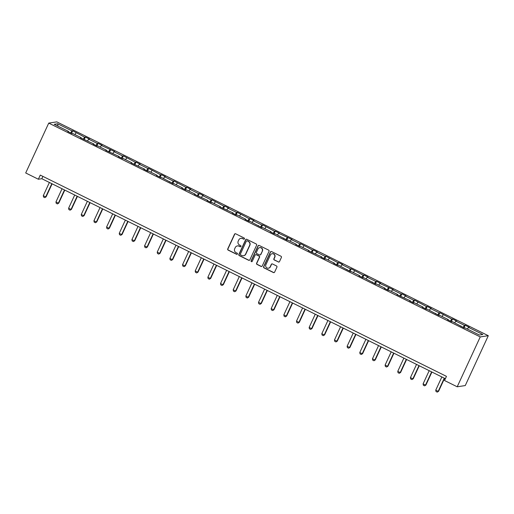 <?xml version="1.0" encoding="UTF-8"?>
<svg xmlns="http://www.w3.org/2000/svg" width="514" height="514" viewBox="0 0 514 514"><rect width="100%" height="100%" fill="white"/><g stroke="black" fill="none" stroke-linecap="round" stroke-linejoin="round"><path stroke-width="0.77" d="M244.452 238.843A0.636 0.617 -98.6 0 0 244.156 237.995L235.695 233.806A0.906 0.88 -98.6 0 0 234.519 234.223L227.734 248.911A0.906 0.88 -98.6 0 0 228.152 250.119L236.62 254.314A0.636 0.617 -98.6 0 0 237.442 254.019A0.636 0.617 -98.6 0 0 237.147 253.171L236.048 252.631A2.904 2.821 -98.6 0 1 234.705 248.757L235.271 247.53A2.904 2.821 -98.6 0 1 239.029 246.187L240.122 246.726A0.636 0.617 -98.6 0 0 240.944 246.431A0.636 0.617 -98.6 0 0 240.648 245.583L239.556 245.043A2.904 2.821 -98.6 0 1 238.213 241.169L238.779 239.942A2.904 2.821 -98.6 0 1 242.531 238.599L243.63 239.138A0.636 0.617 -98.6 0 0 244.452 238.843M278.318 261.999A0.906 0.88 -98.6 0 0 279.494 261.575L281.396 257.456A0.906 0.88 -98.6 0 0 280.978 256.242L271.578 251.584A0.906 0.88 -98.6 0 0 270.403 252.008L263.618 266.689A0.906 0.88 -98.6 0 0 264.042 267.903L273.442 272.561A0.906 0.88 -98.6 0 0 274.611 272.137L276.911 267.164A0.906 0.88 -98.6 0 0 276.493 265.95L272.471 263.958A0.906 0.88 -98.6 0 0 271.296 264.382L270.158 266.85A2.429 2.358 -98.6 0 1 266.136 267.229A2.429 2.358 -98.6 0 1 265.892 264.736L270.364 255.066A2.429 2.358 -98.6 0 1 274.38 254.693A2.429 2.358 -98.6 0 1 274.624 257.18L273.878 258.793A0.906 0.88 -98.6 0 0 274.296 260L278.537 261.96A0.906 0.88 -98.6 0 0 278.941 262.056M48.74 123.097L25.7 172.967L38.357 179.238L40.278 175.081L446.454 376.357L444.539 380.514L457.197 386.791L480.237 336.921L48.74 123.097L56.803 121.876L488.3 335.7L480.237 336.921M256.627 245.178A0.906 0.88 -98.6 0 0 256.203 243.97L246.804 239.312A0.906 0.88 -98.6 0 0 245.634 239.73L238.849 254.417A0.906 0.88 -98.6 0 0 239.267 255.625L248.667 260.283A0.906 0.88 -98.6 0 0 249.843 259.866L256.627 245.178M259.191 245.448L268.591 250.106A0.906 0.88 -98.6 0 1 269.015 251.32L262.224 266.001A0.906 0.88 -98.6 0 1 261.054 266.419L257.032 264.427A0.906 0.88 -98.6 0 1 256.608 263.219L259.364 257.263A0.906 0.88 -98.6 0 0 258.94 256.056L256.274 254.732A0.906 0.88 -98.6 0 0 255.098 255.15L252.233 261.35A0.636 0.617 -98.6 0 1 251.185 261.453A0.636 0.617 -98.6 0 1 251.121 260.797L258.022 245.872A0.906 0.88 -98.6 0 1 259.191 245.448M479.421 335.025L465.061 327.906L464.328 328.016L452.397 321.635L451.671 321.745L447.61 319.734L448.343 319.624L439.74 315.358L439.007 315.467L427.076 309.087L426.35 309.197L422.29 307.186L423.022 307.076L414.419 302.81L413.686 302.926L409.632 300.915L410.358 300.799L396.969 294.638L397.701 294.528L389.098 290.262L388.372 290.378L384.311 288.367L385.044 288.251L376.441 283.991L375.708 284.101L363.777 277.721L363.051 277.83L358.99 275.819L359.723 275.71L351.12 271.443L350.387 271.553L338.456 265.173L337.73 265.282L333.67 263.271L334.402 263.162L325.799 258.895L325.066 259.011L321.012 257L321.738 256.884L308.349 250.723L309.081 250.614L300.478 246.347L299.746 246.463L295.691 244.452L296.424 244.336L287.821 240.077L287.088 240.186L275.157 233.806L274.431 233.915L270.37 231.904L271.103 231.795L262.5 227.529L261.767 227.638L249.836 221.258L249.11 221.367L245.049 219.356L245.782 219.247L237.179 214.981L236.446 215.096L232.392 213.085L233.118 212.969L219.729 206.808L220.461 206.699L211.858 202.432L211.125 202.548L207.071 200.537L207.797 200.421L194.408 194.26L195.14 194.151L186.537 189.891L185.811 190L181.75 187.989L182.483 187.88L173.88 183.614L173.147 183.723L161.216 177.343L160.49 177.452L156.429 175.441L157.162 175.332L148.559 171.066L147.826 171.181L143.772 169.17L144.498 169.055L131.109 162.893L131.841 162.784L123.238 158.518L122.505 158.633L118.451 156.622L119.177 156.507L105.788 150.345L106.52 150.236L97.917 145.976L97.185 146.085L93.13 144.074L93.863 143.965L80.467 137.797L81.199 137.688L72.596 133.428L71.87 133.537L67.809 131.526L68.542 131.417L54.176 124.298L57.619 123.778L71.979 130.89L72.712 130.781L84.643 137.167L85.375 137.058L89.43 139.069L88.697 139.178L97.3 143.438L98.033 143.329L102.087 145.34L101.361 145.449L114.75 151.617L114.018 151.726L122.621 155.986L123.354 155.877L135.285 162.263L136.011 162.148L140.071 164.159L139.339 164.274L147.942 168.534L148.674 168.425L160.606 174.805L161.332 174.696L165.392 176.707L164.66 176.816L173.263 181.082L173.995 180.973L185.92 187.353L186.653 187.244L190.713 189.255L189.981 189.364L198.584 193.63L199.31 193.521L203.371 195.532L202.638 195.641L211.241 199.901L211.974 199.792L223.905 206.178L224.631 206.063L228.691 208.074L227.959 208.189L236.562 212.449L237.295 212.34L249.226 218.72L249.952 218.611L254.012 220.622L253.28 220.731L261.883 224.997L262.615 224.888L274.54 231.268L275.273 231.159L279.333 233.17L278.601 233.279L291.991 239.447L291.258 239.556L299.861 243.816L300.594 243.707L312.525 250.093L313.251 249.977L317.311 251.988L316.579 252.104L325.182 256.364L325.915 256.255L337.846 262.635L338.572 262.526L342.632 264.537L341.9 264.646L350.503 268.912L351.235 268.803L363.167 275.183L363.893 275.074L367.953 277.085L367.221 277.194L375.824 281.46L376.556 281.351L380.611 283.355L379.878 283.471L393.274 289.633L392.542 289.742L401.145 294.008L401.871 293.892L405.931 295.903L405.199 296.019L413.802 300.279L414.535 300.17L426.466 306.55L427.192 306.44L431.252 308.451L430.52 308.561L439.123 312.827L439.856 312.718L451.787 319.098L452.513 318.988L456.573 320.999L455.841 321.109L464.444 325.375L465.176 325.266L469.231 327.27L468.505 327.386L482.864 334.505L479.421 335.025M463.043 327.379L464.444 325.375M454.691 322.766L455.841 321.109M460.91 326.326L461 325.895M450.386 321.109L451.787 319.098M442.027 316.495L443.184 314.838M448.253 320.049L448.343 319.624M437.722 314.831L439.123 312.827M429.37 310.218L430.52 308.561M435.589 313.778L435.679 313.347M425.065 308.561L426.466 306.55M416.706 303.947L417.863 302.29M422.932 307.5L423.022 307.076M412.408 302.29L413.802 300.279M404.049 297.67L405.199 296.019M410.275 301.23L410.358 300.799M399.744 296.013L401.145 294.008M391.385 291.399L392.542 289.742M397.611 294.959L397.701 294.528M387.087 289.742L388.481 287.731M378.728 285.129L379.878 283.471M384.954 288.682L385.044 288.251M374.423 283.465L375.824 281.46M366.064 278.851L367.221 277.194M372.29 282.411L372.38 281.98M361.766 277.194L363.167 275.183M353.407 272.581L354.564 270.923M359.633 276.134L359.723 275.71M349.102 270.917L350.503 268.912M340.75 266.303L341.9 264.646M346.969 269.863L347.059 269.432M336.445 264.646L337.846 262.635M328.086 260.033L329.243 258.375M334.312 263.586L334.402 263.162M323.788 258.375L325.182 256.364M315.429 253.755L316.579 252.104M321.655 257.315L321.738 256.884M311.124 252.098L312.525 250.093M302.765 247.485L303.922 245.827M308.991 251.044L309.081 250.614M298.467 245.827L299.861 243.816M290.108 241.214L291.258 239.556M296.334 244.767L296.424 244.336M285.803 239.55L287.204 237.545M277.444 234.937L278.601 233.279M283.67 238.496L283.76 238.066M273.146 233.279L274.54 231.268M264.787 228.666L265.944 227.008M271.013 232.219L271.103 231.795M260.482 227.002L261.883 224.997M252.13 222.389L253.28 220.731M258.349 225.948L258.439 225.517M247.825 220.731L249.226 218.72M239.466 216.118L240.623 214.46M245.692 219.671L245.782 219.247M235.168 214.46L236.562 212.449M226.809 209.84L227.959 208.189M233.028 213.4L233.118 212.969M222.504 208.183L223.905 206.178M214.145 203.57L215.302 201.912M220.371 207.129L220.461 206.699M209.847 201.912L211.241 199.901M201.488 197.299L202.638 195.641M207.714 200.852L207.797 200.421M197.183 195.635L198.584 193.63M188.824 191.022L189.981 189.364M195.05 194.581L195.14 194.151M184.526 189.364L185.92 187.353M176.167 184.751L177.324 183.093M182.393 188.304L182.483 187.88M171.862 183.087L173.263 181.082M163.51 178.474L164.66 176.816M169.729 182.033L169.819 181.603M159.205 176.816L160.606 174.805M150.846 172.203L152.003 170.545M157.072 175.756L157.162 175.332M146.541 170.545L147.942 168.534M138.189 165.926L139.339 164.274M144.408 169.485L144.498 169.055M133.884 164.268L135.285 162.263M125.525 159.655L126.682 157.997M131.751 163.214L131.841 162.784M121.227 157.997L122.621 155.986M112.868 153.384L114.018 151.726M119.094 156.937L119.177 156.507M108.563 151.72L109.964 149.715M100.204 147.107L101.361 145.449M106.43 150.666L106.52 150.236M95.906 145.449L97.3 143.438M87.547 140.836L88.697 139.178M93.773 144.389L93.863 143.965M83.242 139.172L84.643 137.167M74.883 134.559L76.04 132.901M81.109 138.118L81.199 137.688M70.585 132.901L71.979 130.89M57.619 123.778L58.018 126.2M457.197 386.791L465.26 385.564L488.3 335.7M38.357 179.238L41.814 178.718L445.375 378.696M42.893 176.379L41.814 178.718M68.452 131.841L68.542 131.417M467.348 329.044L468.505 327.386M71.517 133.364L72.712 130.781M84.18 139.641L85.375 137.058M96.838 145.912L98.033 143.329M109.501 152.183L110.69 149.606M122.159 158.46L123.354 155.877M134.822 164.731L136.011 162.148M147.479 171.008L148.674 168.425M160.137 177.279L161.332 174.696M172.8 183.556L173.995 180.973M185.458 189.827L186.653 187.244M198.121 196.097L199.31 193.521M210.779 202.375L211.974 199.792M223.442 208.645L224.631 206.063M236.099 214.923L237.295 212.34M248.763 221.193L249.952 218.611M261.42 227.471L262.615 224.888M274.078 233.742L275.273 231.159M286.741 240.012L287.93 237.436M299.399 246.29L300.594 243.707M312.062 252.56L313.251 249.977M324.719 258.838L325.915 256.255M337.383 265.108L338.572 262.526M350.04 271.386L351.235 268.803M362.698 277.656L363.893 275.074M375.361 283.927L376.556 281.351M388.019 290.204L389.214 287.622M400.682 296.475L401.871 293.892M413.34 302.752L414.535 300.17M426.003 309.023L427.192 306.44M438.66 315.3L439.856 312.718M451.324 321.571L452.513 318.988M463.981 327.842L465.176 325.266M244.099 239.171A0.636 0.617 -98.6 0 1 243.848 239.106L242.749 238.567A2.904 2.821 -98.6 0 0 241.002 238.323M237.494 245.91A2.904 2.821 -98.6 0 1 239.248 246.148L240.34 246.694A0.636 0.617 -98.6 0 0 240.591 246.759M235.29 233.716A0.906 0.88 -98.6 0 0 234.737 234.191L227.953 248.879A0.906 0.88 -98.6 0 0 228.37 250.087L236.838 254.282A0.636 0.617 -98.6 0 0 237.082 254.346M246.405 239.222A0.906 0.88 -98.6 0 0 245.853 239.697L239.068 254.385A0.906 0.88 -98.6 0 0 239.485 255.593L248.885 260.251A0.906 0.88 -98.6 0 0 249.29 260.341M247.157 240.886A0.636 0.617 -98.6 0 0 246.334 241.182L240.379 254.07A0.636 0.617 -98.6 0 0 240.668 254.918L241.824 255.49A2.904 2.821 -98.6 0 0 245.583 254.141L249.65 245.332A2.904 2.821 -98.6 0 0 248.307 241.458L247.369 240.854A0.636 0.617 -98.6 0 0 246.906 240.822M243.578 255.728A2.904 2.821 -98.6 0 0 245.801 254.109L245.583 254.141M247.369 240.854L248.525 241.426A2.904 2.821 -98.6 0 1 249.868 245.3L245.801 254.109M255.869 254.642A0.906 0.88 -98.6 0 1 256.492 254.7L259.159 256.017A0.906 0.88 -98.6 0 1 259.583 257.231L256.827 263.187A0.906 0.88 -98.6 0 0 257.251 264.395L261.273 266.387A0.906 0.88 -98.6 0 0 261.671 266.477M258.786 245.358A0.906 0.88 -98.6 0 0 258.234 245.84L251.34 260.765A0.636 0.617 -98.6 0 0 251.879 261.677M262.217 251.083A2.429 2.358 -98.6 0 0 259.724 247.632A2.429 2.358 -98.6 0 0 257.957 248.969L256.383 252.38A0.906 0.88 -98.6 0 0 256.801 253.588L259.474 254.912A0.906 0.88 -98.6 0 0 260.643 254.488L262.436 251.05A2.429 2.358 -98.6 0 0 259.833 247.613M260.09 254.97A0.906 0.88 -98.6 0 0 260.861 254.456L260.643 254.488M262.436 251.05L260.861 254.456M272.24 253.71A2.429 2.358 -98.6 0 1 274.842 257.148L274.097 258.76A0.906 0.88 -98.6 0 0 274.515 259.968L278.537 261.96M268.501 268.173A2.429 2.358 -98.6 0 0 270.377 266.817L270.158 266.85M272.067 263.868A0.906 0.88 -98.6 0 0 271.514 264.35L270.377 266.817M271.174 251.494A0.906 0.88 -98.6 0 0 270.621 251.976L263.836 266.657A0.906 0.88 -98.6 0 0 264.26 267.871L273.66 272.529A0.906 0.88 -98.6 0 0 274.058 272.619M49.389 182.47L43.285 195.68L45.72 196.888L51.824 183.678M46.112 196.83L44.776 197.646L46.112 196.83L52.12 183.826M44.776 197.646L43.561 197.042L43.285 195.68M62.053 188.741L55.949 201.957L58.378 203.165L64.488 189.949M58.769 203.101L57.433 203.917L58.769 203.101L64.783 190.096M57.433 203.917L56.219 203.313L55.949 201.957M74.71 195.018L68.606 208.228L71.041 209.436L77.145 196.226M71.433 209.378L70.097 210.187L71.433 209.378L77.441 196.374M70.097 210.187L68.876 209.59L68.606 208.228M87.374 201.289L81.263 214.505L83.698 215.713L89.809 202.497M84.09 215.649L82.754 216.465L84.09 215.649L90.104 202.644M82.754 216.465L81.54 215.861L81.263 214.505M100.031 207.566L93.927 220.776L96.362 221.984L102.466 208.774M96.754 221.926L95.418 222.735L96.754 221.926L102.761 208.915M95.418 222.735L94.197 222.132L93.927 220.776M112.688 213.837L106.584 227.053L109.019 228.255L115.123 215.045M109.411 228.197L108.075 229.013L109.411 228.197L115.425 215.193M108.075 229.013L106.861 228.409L106.584 227.053M125.352 220.114L119.248 233.324L121.683 234.532L127.787 221.316M122.075 234.474L120.739 235.283L122.075 234.474L128.082 221.463M120.739 235.283L119.518 234.68L119.248 233.324M138.009 226.385L131.905 239.595L134.34 240.803L140.444 227.593M134.732 240.745L133.396 241.561L134.732 240.745L140.74 227.741M133.396 241.561L132.182 240.957L131.905 239.595M150.673 232.656L144.569 245.872L147.004 247.08L153.108 233.864M147.396 247.016L146.06 247.832L147.396 247.016L153.403 234.011M146.06 247.832L144.839 247.228L144.569 245.872M163.33 238.933L157.226 252.143L159.661 253.351L165.765 240.141M160.053 253.293L158.717 254.102L160.053 253.293L166.061 240.289M158.717 254.102L157.496 253.505L157.226 252.143M175.994 245.204L169.883 258.42L172.318 259.628L178.429 246.412M172.71 259.564L171.374 260.38L172.71 259.564L178.724 246.559M171.374 260.38L170.16 259.776L169.883 258.42M188.651 251.481L182.547 264.691L184.982 265.899L191.086 252.689M185.374 265.841L184.038 266.65L185.374 265.841L191.381 252.83M184.038 266.65L182.817 266.046L182.547 264.691M201.315 257.752L195.204 270.968L197.639 272.169L203.743 258.96M198.031 272.112L196.695 272.928L198.031 272.112L204.045 259.107M196.695 272.928L195.481 272.324L195.204 270.968M213.972 264.029L207.868 277.239L210.303 278.447L216.407 265.23M210.695 278.389L209.359 279.198L210.695 278.389L216.702 265.378M209.359 279.198L208.138 278.594L207.868 277.239M226.629 270.3L220.525 283.51L222.96 284.717L229.064 271.508M223.352 284.66L222.016 285.476L223.352 284.66L229.366 271.655M222.016 285.476L220.802 284.872L220.525 283.51M239.293 276.571L233.189 289.787L235.624 290.995L241.728 277.778M236.016 290.93L234.68 291.746L236.016 290.93L242.023 277.926M234.68 291.746L233.459 291.142L233.189 289.787M251.95 282.848L245.846 296.058L248.281 297.265L254.385 284.056M248.673 297.208L247.337 298.017L248.673 297.208L254.681 284.203M247.337 298.017L246.122 297.42L245.846 296.058M264.614 289.119L258.51 302.335L260.939 303.543L267.049 290.326M261.33 303.478L259.994 304.294L261.33 303.478L267.344 290.474M259.994 304.294L258.78 303.69L258.51 302.335M277.271 295.396L271.167 308.606L273.602 309.813L279.706 296.597M273.994 309.756L272.658 310.565L273.994 309.756L280.001 296.745M272.658 310.565L271.437 309.961L271.167 308.606M289.935 301.667L283.824 314.883L286.259 316.084L292.37 302.874M286.651 316.026L285.315 316.842L286.651 316.026L292.665 303.022M285.315 316.842L284.101 316.238L283.824 314.883M302.592 307.944L296.488 321.154L298.923 322.362L305.027 309.145M299.315 322.304L297.979 323.113L299.315 322.304L305.322 309.293M297.979 323.113L296.758 322.509L296.488 321.154M315.249 314.215L309.145 327.424L311.58 328.632L317.684 315.423M311.972 328.574L310.636 329.39L311.972 328.574L317.986 315.57M310.636 329.39L309.422 328.787L309.145 327.424M327.913 320.485L321.809 333.702L324.244 334.91L330.348 321.693M324.636 334.845L323.3 335.661L324.636 334.845L330.643 321.841M323.3 335.661L322.079 335.057L321.809 333.702M340.57 326.763L334.466 339.972L336.901 341.18L343.005 327.971M337.293 341.123L335.957 341.932L337.293 341.123L343.301 328.118M335.957 341.932L334.743 341.335L334.466 339.972M353.234 333.033L347.13 346.25L349.565 347.458L355.669 334.241M349.957 347.393L348.62 348.209L349.957 347.393L355.964 334.389M348.62 348.209L347.4 347.605L347.13 346.25M365.891 339.311L359.787 352.52L362.222 353.728L368.326 340.512M362.614 353.671L361.278 354.48L362.614 353.671L368.622 340.66M361.278 354.48L360.057 353.876L359.787 352.52M378.555 345.581L372.444 358.798L374.879 359.999L380.99 346.789M375.271 359.941L373.935 360.757L375.271 359.941L381.285 346.937M373.935 360.757L372.721 360.153L372.444 358.798M391.212 351.859L385.108 365.069L387.543 366.276L393.647 353.06M387.935 366.219L386.599 367.028L387.935 366.219L393.942 353.208M386.599 367.028L385.378 366.424L385.108 365.069M403.875 358.129L397.765 371.339L400.2 372.547L406.304 359.337M400.592 372.489L399.256 373.305L400.592 372.489L406.606 359.485M399.256 373.305L398.042 372.701L397.765 371.339M416.533 364.4L410.429 377.617L412.864 378.824L418.968 365.608M413.256 378.76L411.92 379.576L413.256 378.76L419.263 365.756M411.92 379.576L410.699 378.972L410.429 377.617M429.19 370.678L423.086 383.887L425.521 385.095L431.625 371.885M425.913 385.037L424.577 385.847L425.913 385.037L431.927 372.033M424.577 385.847L423.363 385.249L423.086 383.887M441.854 376.948L435.75 390.165L438.185 391.372L444.289 378.156M438.577 391.308L437.241 392.124L438.577 391.308L444.584 378.304M437.241 392.124L436.02 391.52L435.75 390.165"/></g></svg>

